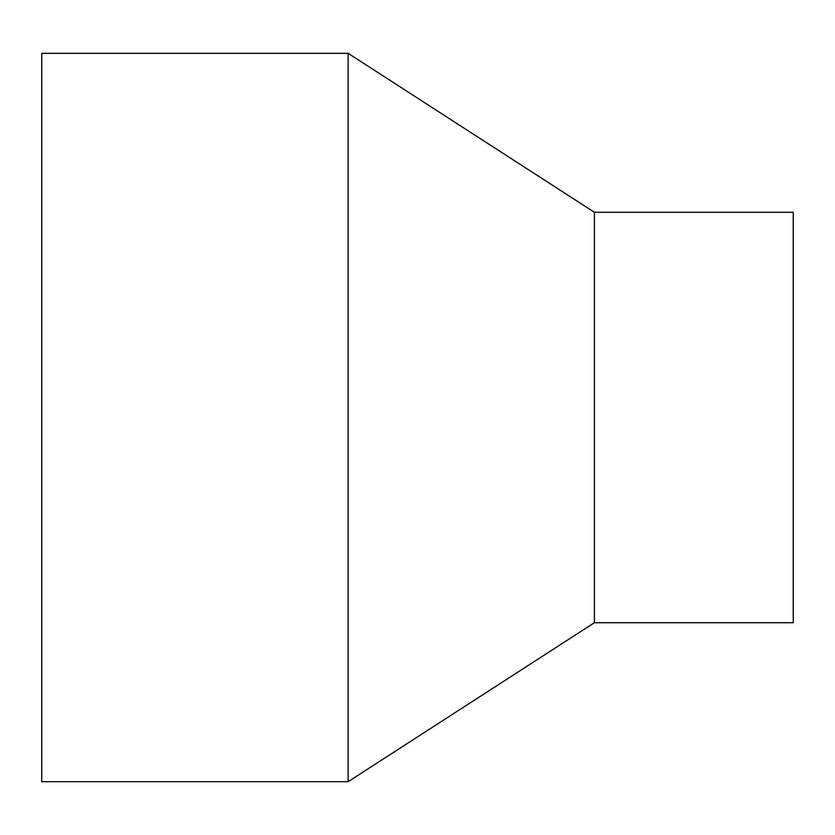 <?xml version="1.0" encoding="UTF-8"?>
<svg xmlns="http://www.w3.org/2000/svg" width="835" height="835" viewBox="0 0 835 835"><rect width="100%" height="100%" fill="white"/><g stroke="black" fill="none" stroke-linecap="round" stroke-linejoin="round"><path stroke-width="1.25" d="M41.75 53.315L41.75 781.685L348.132 781.685L348.132 53.315L41.75 53.315M348.132 53.315L594.395 212.278L594.395 622.722L348.132 781.685M594.395 212.278L793.25 212.278L793.25 622.722L594.395 622.722"/></g></svg>
